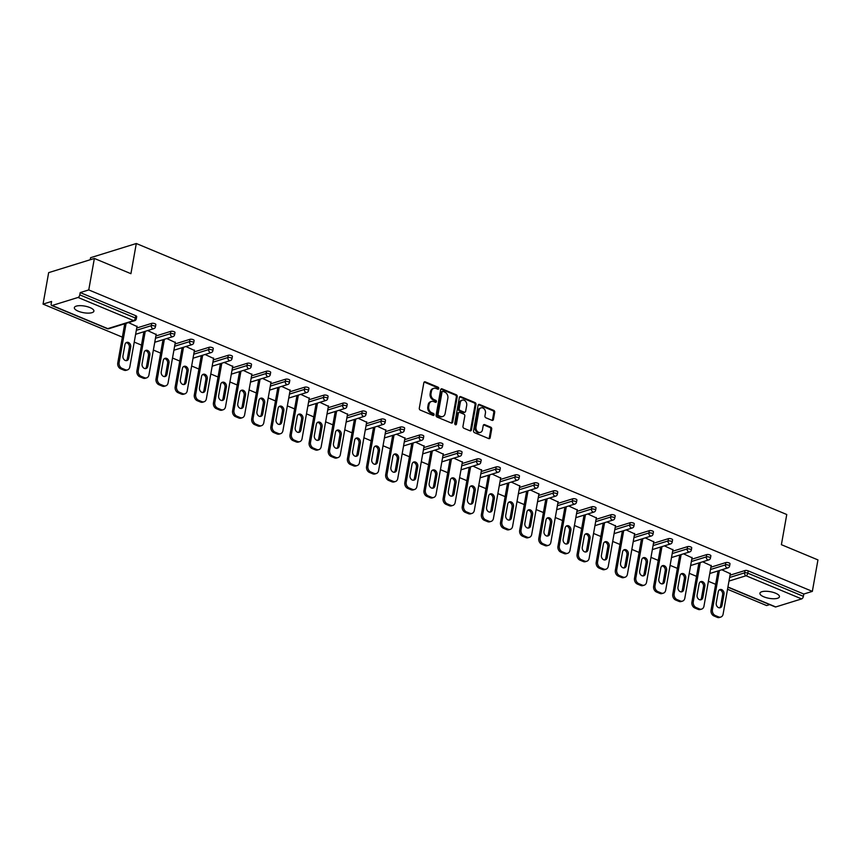 <?xml version="1.0" encoding="UTF-8"?>
<svg xmlns="http://www.w3.org/2000/svg" width="861" height="861" viewBox="0 0 861 861"><rect width="100%" height="100%" fill="white"/><g stroke="black" fill="none" stroke-linecap="round" stroke-linejoin="round"><path stroke-width="1.29" d="M438.755 388.537A1.065 0.839 72.8 0 0 438.088 387.202L425.291 381.864A1.518 1.195 72.8 0 0 423.838 382.779L419.307 408.168A1.518 1.195 72.8 0 0 420.265 410.073L433.061 415.411A1.065 0.839 72.8 0 0 433.406 413.431L431.759 412.742A4.875 3.831 72.8 0 1 428.703 406.629L429.079 404.509A4.875 3.831 72.8 0 1 431.49 401.463A4.875 3.831 72.8 0 1 433.74 401.603L435.397 402.291A1.065 0.839 72.8 0 0 435.741 400.311L434.095 399.622A4.875 3.831 72.8 0 1 431.038 393.509L431.415 391.389A4.875 3.831 72.8 0 1 433.826 388.343A4.875 3.831 72.8 0 1 436.075 388.483L437.732 389.172A1.065 0.839 72.8 0 0 438.755 388.537M437.711 389.161A1.065 0.839 72.8 0 0 437.173 387.482L424.376 382.155A1.518 1.195 72.8 0 0 424.172 382.09M433.04 415.4A1.065 0.839 72.8 0 0 432.491 413.721L430.844 413.022L431.759 412.742M435.375 402.281A1.065 0.839 72.8 0 0 434.837 400.602L433.18 399.913L434.095 399.622M775.535 593.186A9.923 3.358 -169.9 0 0 765.558 591.259A9.923 3.358 -169.9 0 0 759.908 593.261A9.923 3.358 -169.9 0 0 763.825 596.824A9.923 3.358 -169.9 0 0 773.802 598.75A9.923 3.358 -169.9 0 0 779.453 596.748A9.923 3.358 -169.9 0 0 775.535 593.186M89.974 307.581A9.923 3.358 -169.9 0 0 79.998 305.655A9.923 3.358 -169.9 0 0 74.358 307.646A9.923 3.358 -169.9 0 0 78.276 311.208A9.923 3.358 -169.9 0 0 88.252 313.135A9.923 3.358 -169.9 0 0 93.903 311.133A9.923 3.358 -169.9 0 0 89.974 307.581M491.975 420.329A1.518 1.195 72.8 0 0 493.428 419.425L494.698 412.301A1.518 1.195 72.8 0 0 493.751 410.385L479.534 404.466A1.518 1.195 72.8 0 0 478.081 405.38L473.561 430.769A1.518 1.195 72.8 0 0 474.519 432.674L488.725 438.593A1.518 1.195 72.8 0 0 490.178 437.689L491.706 429.09A1.518 1.195 72.8 0 0 490.759 427.174L484.678 424.645A1.518 1.195 72.8 0 0 483.225 425.549L482.461 429.811A4.068 3.207 72.8 0 1 480.449 432.362A4.068 3.207 72.8 0 1 477.123 431.157A4.068 3.207 72.8 0 1 476.015 427.131L478.996 410.417A4.068 3.207 72.8 0 1 481.008 407.866A4.068 3.207 72.8 0 1 484.334 409.072A4.068 3.207 72.8 0 1 485.443 413.097L484.947 415.885A1.518 1.195 72.8 0 0 485.895 417.8L491.975 420.329M52.177 305.483L107.754 328.633L133.627 320.615L78.05 297.454L52.177 305.483A2.325 1.205 -67.4 0 1 51.66 305.472A2.325 1.205 -67.4 0 1 51.186 303.75L51.595 301.458L43.05 304.105L48.657 272.636L94.366 258.461L130.926 273.69L136.296 243.512L786.76 514.512L781.39 544.679L817.95 559.908L812.343 591.378L88.758 289.92L80.213 292.579L79.804 294.871L135.381 318.032L135.79 315.729L80.213 292.579M94.366 258.461L88.758 289.92M457.245 396.695A1.518 1.195 72.8 0 0 456.298 394.79L442.091 388.871A1.518 1.195 72.8 0 0 440.628 389.775L436.107 415.163A1.518 1.195 72.8 0 0 437.065 417.079L451.272 422.999A1.518 1.195 72.8 0 0 452.725 422.084L457.245 396.695L456.341 396.986A1.518 1.195 72.8 0 0 455.383 395.07L441.176 389.15A1.518 1.195 72.8 0 0 440.961 389.086M460.818 396.663L475.024 402.593A1.518 1.195 72.8 0 1 475.972 404.498L471.451 429.887A1.518 1.195 72.8 0 1 469.998 430.801L463.918 428.261A1.518 1.195 72.8 0 1 462.96 426.346L464.8 416.057A1.518 1.195 72.8 0 0 463.842 414.141L459.806 412.462A1.518 1.195 72.8 0 0 458.353 413.366L456.448 424.086A1.065 0.839 72.8 0 1 454.759 423.386L459.354 397.578A1.518 1.195 72.8 0 1 460.818 396.663L459.903 396.953L474.11 402.873L475.024 402.593M136.296 243.512L90.588 257.697L90.222 259.742M78.05 297.454A2.325 1.205 -67.4 0 0 79.804 294.871M812.343 591.378L803.797 594.036L803.388 596.329A2.325 1.205 112.6 0 1 801.634 598.912L775.761 606.94A2.325 1.205 112.6 0 1 775.244 606.93L727.9 587.202M769.691 604.616L766.634 605.563L727.534 589.268M715.652 584.318L708.388 581.293M696.517 576.343L689.252 573.318M677.37 568.378L670.116 565.354M658.235 560.403L650.981 557.379M639.099 552.428L631.834 549.404M619.963 544.453L612.698 541.429M600.817 536.478L593.563 533.454M581.681 528.503L574.427 525.479M562.545 520.539L555.28 517.515M543.399 512.564L536.145 509.54M524.263 504.589L517.009 501.565M505.127 496.614L497.862 493.59M485.991 488.639L478.727 485.615M466.845 480.664L459.591 477.64M447.709 472.689L440.455 469.665M428.574 464.725L421.309 461.7M409.438 456.75L402.173 453.725M390.291 448.775L383.037 445.75M371.156 440.8L363.902 437.775M352.02 432.825L344.755 429.8M332.884 424.85L325.619 421.825M313.738 416.875L306.484 413.85M294.602 408.91L287.348 405.886M275.466 400.935L268.201 397.911M256.33 392.96L249.066 389.936M237.184 384.985L229.93 381.961M218.048 377.01L210.794 373.986M198.913 369.035L191.648 366.011M179.766 361.06L172.512 358.036M160.63 353.096L153.376 350.072M141.495 345.121L134.23 342.097M122.359 337.146L43.05 304.105M137.007 326.545L128.504 322.595M730.042 575.18L745.013 570.542A2.325 0.786 10.1 0 1 748.22 570.875L747.811 573.178L803.388 596.329M803.797 594.036L748.22 570.875M135.79 315.729A2.325 0.786 10.1 0 1 136.705 316.568L136.296 318.861A2.325 0.786 10.1 0 0 135.381 318.032A2.325 1.205 -67.4 0 1 133.627 320.615A2.325 1.83 72.8 0 0 134.693 320.679A2.325 2.325 0 0 0 136.296 318.861M725.866 562.567A2.325 0.786 10.1 0 1 729.084 562.911A2.325 0.786 10.1 0 1 729.999 563.74L729.59 566.043A2.325 0.786 10.1 0 0 728.675 565.203A2.325 0.786 -169.9 0 0 725.457 564.859L725.866 562.567L710.906 567.205M706.73 554.592A2.325 0.786 10.1 0 1 709.948 554.936A2.325 0.786 10.1 0 1 710.863 555.765L710.454 558.068A2.325 0.786 10.1 0 0 709.539 557.228A2.325 0.786 -169.9 0 0 706.321 556.895L706.73 554.592L691.76 559.241M687.595 546.617A2.325 0.786 10.1 0 1 690.802 546.961A2.325 0.786 10.1 0 1 691.727 547.79L691.318 550.093A2.325 0.786 10.1 0 0 690.393 549.253A2.325 0.786 -169.9 0 0 687.186 548.92L687.595 546.617L672.624 551.266M668.459 538.642A2.325 0.786 10.1 0 1 671.666 538.986A2.325 0.786 10.1 0 1 672.592 539.815L672.172 542.118A2.325 0.786 10.1 0 0 671.257 541.289A2.325 0.786 -169.9 0 0 668.05 540.945L668.459 538.642L653.488 543.291M649.312 530.667A2.325 0.786 10.1 0 1 652.53 531.011A2.325 0.786 10.1 0 1 653.445 531.85L653.036 534.143A2.325 0.786 10.1 0 0 652.121 533.314A2.325 0.786 -169.9 0 0 648.903 532.97L649.312 530.667L634.342 535.316M630.177 522.702A2.325 0.786 10.1 0 1 633.395 523.036A2.325 0.786 10.1 0 1 634.309 523.875L633.9 526.168A2.325 0.786 10.1 0 0 632.986 525.339A2.325 0.786 -169.9 0 0 629.768 524.995L630.177 522.702L615.206 527.341M611.041 514.727A2.325 0.786 10.1 0 1 614.248 515.061A2.325 0.786 10.1 0 1 615.174 515.9L614.765 518.204A2.325 0.786 10.1 0 0 613.839 517.364A2.325 0.786 -169.9 0 0 610.632 517.02L611.041 514.727L596.07 519.366M591.905 506.752A2.325 0.786 10.1 0 1 595.112 507.097A2.325 0.786 10.1 0 1 596.027 507.925L595.618 510.229A2.325 0.786 10.1 0 0 594.703 509.389A2.325 0.786 -169.9 0 0 591.496 509.055L591.905 506.752L576.935 511.391M572.759 498.777A2.325 0.786 10.1 0 1 575.977 499.122A2.325 0.786 10.1 0 1 576.892 499.95L576.483 502.254A2.325 0.786 10.1 0 0 575.568 501.414A2.325 0.786 -169.9 0 0 572.35 501.08L572.759 498.777L557.788 503.427M553.623 490.802A2.325 0.786 10.1 0 1 556.841 491.147A2.325 0.786 10.1 0 1 557.756 491.975L557.347 494.279A2.325 0.786 10.1 0 0 556.421 493.45A2.325 0.786 -169.9 0 0 553.214 493.105L553.623 490.802L538.652 495.452M534.487 482.827A2.325 0.786 10.1 0 1 537.694 483.172A2.325 0.786 10.1 0 1 538.62 484L538.211 486.304A2.325 0.786 10.1 0 0 537.286 485.475A2.325 0.786 -169.9 0 0 534.078 485.13L534.487 482.827L519.517 487.477M515.352 474.852A2.325 0.786 10.1 0 1 518.559 475.197A2.325 0.786 10.1 0 1 519.474 476.036L519.065 478.329A2.325 0.786 10.1 0 0 518.15 477.5A2.325 0.786 -169.9 0 0 514.943 477.155L515.352 474.852L500.381 479.502M496.205 466.888A2.325 0.786 10.1 0 1 499.423 467.222A2.325 0.786 10.1 0 1 500.338 468.061L499.929 470.354A2.325 0.786 10.1 0 0 499.014 469.525A2.325 0.786 -169.9 0 0 495.796 469.18L496.205 466.888L481.234 471.527M477.069 458.913A2.325 0.786 10.1 0 1 480.277 459.247A2.325 0.786 10.1 0 1 481.202 460.086L480.793 462.389A2.325 0.786 10.1 0 0 479.868 461.55A2.325 0.786 -169.9 0 0 476.66 461.205L477.069 458.913L462.099 463.552M457.934 450.938A2.325 0.786 10.1 0 1 461.141 451.282A2.325 0.786 10.1 0 1 462.066 452.111L461.657 454.414A2.325 0.786 10.1 0 0 460.732 453.575A2.325 0.786 -169.9 0 0 457.525 453.241L457.934 450.938L442.963 455.577M438.798 442.963A2.325 0.786 10.1 0 1 442.005 443.307A2.325 0.786 10.1 0 1 442.92 444.136L442.511 446.439A2.325 0.786 10.1 0 0 441.596 445.6A2.325 0.786 -169.9 0 0 438.378 445.266L438.798 442.963L423.827 447.612M419.651 434.988A2.325 0.786 10.1 0 1 422.869 435.332A2.325 0.786 10.1 0 1 423.784 436.161L423.375 438.464A2.325 0.786 10.1 0 0 422.46 437.636A2.325 0.786 -169.9 0 0 419.242 437.291L419.651 434.988L404.681 439.637M400.516 427.013A2.325 0.786 10.1 0 1 403.723 427.357A2.325 0.786 10.1 0 1 404.648 428.197L404.24 430.489A2.325 0.786 10.1 0 0 403.314 429.661A2.325 0.786 -169.9 0 0 400.107 429.316L400.516 427.013L385.545 431.662M381.38 419.049A2.325 0.786 10.1 0 1 384.587 419.382A2.325 0.786 10.1 0 1 385.513 420.222L385.104 422.514A2.325 0.786 10.1 0 0 384.178 421.686A2.325 0.786 -169.9 0 0 380.971 421.341L381.38 419.049L366.409 423.687M362.233 411.074A2.325 0.786 10.1 0 1 365.451 411.407A2.325 0.786 10.1 0 1 366.366 412.247L365.957 414.539A2.325 0.786 10.1 0 0 365.042 413.71A2.325 0.786 -169.9 0 0 361.824 413.366L362.233 411.074L347.274 415.712M343.098 403.099A2.325 0.786 10.1 0 1 346.316 403.443A2.325 0.786 10.1 0 1 347.231 404.272L346.822 406.575A2.325 0.786 10.1 0 0 345.907 405.735A2.325 0.786 -169.9 0 0 342.689 405.391L343.098 403.099L328.127 407.737M323.962 395.124A2.325 0.786 10.1 0 1 327.169 395.468A2.325 0.786 10.1 0 1 328.095 396.297L327.686 398.6A2.325 0.786 10.1 0 0 326.76 397.76A2.325 0.786 -169.9 0 0 323.553 397.427L323.962 395.124L308.991 399.762M304.826 387.149A2.325 0.786 10.1 0 1 308.034 387.493A2.325 0.786 10.1 0 1 308.959 388.322L308.539 390.625A2.325 0.786 10.1 0 0 307.625 389.785A2.325 0.786 -169.9 0 0 304.417 389.452L304.826 387.149L289.856 391.798M285.68 379.174A2.325 0.786 10.1 0 1 288.898 379.518A2.325 0.786 10.1 0 1 289.813 380.347L289.404 382.65A2.325 0.786 10.1 0 0 288.489 381.821A2.325 0.786 -169.9 0 0 285.271 381.477L285.68 379.174L270.709 383.823M266.544 371.199A2.325 0.786 10.1 0 1 269.762 371.543A2.325 0.786 10.1 0 1 270.677 372.382L270.268 374.675A2.325 0.786 10.1 0 0 269.353 373.846A2.325 0.786 -169.9 0 0 266.135 373.502L266.544 371.199L251.573 375.848M247.408 363.234A2.325 0.786 10.1 0 1 250.616 363.568A2.325 0.786 10.1 0 1 251.541 364.407L251.132 366.7A2.325 0.786 10.1 0 0 250.207 365.871A2.325 0.786 -169.9 0 0 246.999 365.527L247.408 363.234L232.438 367.873M228.273 355.259A2.325 0.786 10.1 0 1 231.48 355.593A2.325 0.786 10.1 0 1 232.395 356.432L231.986 358.725A2.325 0.786 10.1 0 0 231.071 357.896A2.325 0.786 -169.9 0 0 227.864 357.552L228.273 355.259L213.302 359.898M209.126 347.284A2.325 0.786 10.1 0 1 212.344 347.629A2.325 0.786 10.1 0 1 213.259 348.457L212.85 350.761A2.325 0.786 10.1 0 0 211.935 349.921A2.325 0.786 -169.9 0 0 208.717 349.577L209.126 347.284L194.155 351.923M189.99 339.309A2.325 0.786 10.1 0 1 193.208 339.654A2.325 0.786 10.1 0 1 194.123 340.482L193.714 342.786A2.325 0.786 10.1 0 0 192.789 341.946A2.325 0.786 -169.9 0 0 189.581 341.613L189.99 339.309L175.02 343.959M170.855 331.334A2.325 0.786 10.1 0 1 174.062 331.679A2.325 0.786 10.1 0 1 174.987 332.507L174.579 334.811A2.325 0.786 10.1 0 0 173.653 333.971A2.325 0.786 -169.9 0 0 170.446 333.637L170.855 331.334L155.884 335.984M151.719 323.359A2.325 0.786 10.1 0 1 154.926 323.704A2.325 0.786 10.1 0 1 155.841 324.532L155.432 326.836A2.325 0.786 10.1 0 0 154.517 326.007A2.325 0.786 -169.9 0 0 151.31 325.662L151.719 323.359L136.748 328.009M156.142 334.52L147.64 330.57M175.278 342.495L166.786 338.545M194.425 350.459L185.922 346.52M213.56 358.434L205.058 354.495M232.696 366.409L224.194 362.459M251.832 374.384L243.34 370.434M270.978 382.359L262.476 378.409M290.114 390.334L281.612 386.385M309.25 398.309L300.758 394.36M328.385 406.274L319.894 402.335M347.532 414.249L339.03 410.31M366.668 422.224L358.165 418.274M385.803 430.199L377.312 426.249M404.95 438.174L396.447 434.224M424.086 446.149L415.583 442.199M443.221 454.124L434.719 450.174M462.357 462.088L453.865 458.149M481.503 470.063L473.001 466.124M500.639 478.038L492.137 474.088M519.775 486.013L511.273 482.063M538.911 493.988L530.419 490.038M558.057 501.963L549.555 498.013M577.193 509.927L568.69 505.988M596.329 517.902L587.826 513.963M615.464 525.877L606.973 521.938M634.611 533.852L626.108 529.902M653.747 541.827L645.244 537.877M672.882 549.802L664.391 545.852M692.018 557.777L683.526 553.827M711.164 565.742L702.662 561.803M730.3 573.717L721.798 569.778M433.826 388.343L432.911 388.623A4.875 3.831 72.8 0 0 430.5 391.68L431.415 391.389M433.18 399.913A4.875 3.831 72.8 0 1 430.123 393.789L430.5 391.68M431.49 401.463L430.575 401.743A4.875 3.831 72.8 0 0 428.165 404.788L429.079 404.509M430.844 413.022A4.875 3.831 72.8 0 1 427.788 406.909L428.165 404.788M451.476 423.063A1.518 1.195 72.8 0 0 451.81 422.374L456.341 396.986M443.06 391.389A1.065 0.839 72.8 0 0 442.037 392.024L438.077 414.313A1.065 0.839 72.8 0 0 438.744 415.648L440.488 416.38A4.875 3.831 72.8 0 0 442.737 416.52A4.875 3.831 72.8 0 0 445.137 413.474L447.86 398.234A4.875 3.831 72.8 0 0 444.803 392.121L443.06 391.389M442.145 391.68A1.065 0.839 72.8 0 0 441.123 392.315L442.037 392.024M442.737 416.52L441.822 416.799A4.875 3.831 72.8 0 1 439.573 416.659L437.829 415.938A1.065 0.839 72.8 0 1 437.162 414.593L441.123 392.315M470.203 430.866A1.518 1.195 72.8 0 0 470.536 430.166L475.057 404.788A1.518 1.195 72.8 0 0 474.11 402.873M459.107 412.419L458.192 412.699A1.518 1.195 72.8 0 0 457.439 413.657L455.534 424.376L456.448 424.086M466.705 405.37A4.068 3.207 72.8 0 0 465.597 401.344A4.068 3.207 72.8 0 0 462.271 400.139A4.068 3.207 72.8 0 0 460.258 402.69L459.214 408.577A1.518 1.195 72.8 0 0 460.161 410.493L464.197 412.171A1.518 1.195 72.8 0 0 465.65 411.257L466.705 405.37M462.271 400.139L461.356 400.419A4.068 3.207 72.8 0 0 459.344 402.97L460.258 402.69M464.897 412.215L463.982 412.494A1.518 1.195 72.8 0 1 463.283 412.451L459.247 410.772A1.518 1.195 72.8 0 1 458.3 408.857L459.344 402.97M481.008 407.866L480.094 408.157A4.068 3.207 72.8 0 0 478.081 410.697L478.996 410.417M480.449 432.362L479.534 432.642A4.068 3.207 72.8 0 1 476.208 431.436A4.068 3.207 72.8 0 1 475.1 427.411L478.081 410.697M488.93 438.658A1.518 1.195 72.8 0 0 489.263 437.969L490.802 429.37A1.518 1.195 72.8 0 0 489.844 427.454L483.764 424.925A1.518 1.195 72.8 0 0 483.559 424.86M492.18 420.394A1.518 1.195 72.8 0 0 492.514 419.705L493.784 412.58A1.518 1.195 72.8 0 0 492.836 410.675L478.619 404.756A1.518 1.195 72.8 0 0 478.415 404.692M120.669 368.799L123.984 370.176L125.351 369.756L122.047 368.368L120.669 368.799A4.649 3.659 -107.2 0 1 117.763 362.955L124.737 323.768M125.351 369.756A4.649 3.659 72.8 0 0 127.503 369.886L126.126 370.316A4.649 3.659 -107.2 0 1 123.984 370.176M126.104 342.7A3.648 2.874 -107.2 0 1 129.344 347.478L127.353 358.693A3.648 2.874 -107.2 0 1 126.19 360.651M117.763 362.955L119.13 362.524L126.115 323.338M119.13 362.524A4.649 3.659 72.8 0 0 122.047 368.368M127.503 369.886A4.649 3.659 72.8 0 0 129.807 366.969L137.071 326.168M124.953 344.658A3.648 2.874 -107.2 0 1 126.75 342.377A3.648 2.874 -107.2 0 1 129.731 343.453A3.648 2.874 -107.2 0 1 130.711 347.058L128.719 358.262A3.648 2.874 -107.2 0 1 126.911 360.544A3.648 2.874 -107.2 0 1 123.941 359.467A3.648 2.874 -107.2 0 1 122.951 355.862L124.953 344.658M139.805 376.774L143.12 378.151L144.497 377.721L141.182 376.343L139.805 376.774A4.649 3.659 -107.2 0 1 136.899 370.93L143.873 331.743M144.497 377.721A4.649 3.659 72.8 0 0 146.639 377.861L145.272 378.28A4.649 3.659 -107.2 0 1 143.12 378.151M145.24 350.675A3.648 2.874 -107.2 0 1 148.479 355.453L146.488 366.668A3.648 2.874 -107.2 0 1 145.337 368.616M136.899 370.93L138.266 370.499L145.251 331.313M138.266 370.499A4.649 3.659 72.8 0 0 141.182 376.343M146.639 377.861A4.649 3.659 72.8 0 0 148.942 374.944L156.207 334.143M144.088 352.623A3.648 2.874 -107.2 0 1 145.886 350.352A3.648 2.874 -107.2 0 1 148.867 351.428A3.648 2.874 -107.2 0 1 149.857 355.033L147.855 366.237A3.648 2.874 -107.2 0 1 146.058 368.519A3.648 2.874 -107.2 0 1 143.077 367.443A3.648 2.874 -107.2 0 1 142.087 363.837L144.088 352.623M158.951 384.749L162.255 386.126L163.633 385.696L160.318 384.318L158.951 384.749A4.649 3.659 -107.2 0 1 156.035 378.905L163.02 339.718M163.633 385.696A4.649 3.659 72.8 0 0 165.775 385.836L164.408 386.255A4.649 3.659 -107.2 0 1 162.255 386.126M164.376 358.639A3.648 2.874 -107.2 0 1 167.626 363.428L165.624 374.632A3.648 2.874 -107.2 0 1 164.473 376.591M156.035 378.905L157.402 378.474L164.386 339.288M157.402 378.474A4.649 3.659 72.8 0 0 160.318 384.318M165.775 385.836A4.649 3.659 72.8 0 0 168.078 382.919L175.353 342.108M163.224 360.598A3.648 2.874 -107.2 0 1 165.032 358.316A3.648 2.874 -107.2 0 1 168.003 359.403A3.648 2.874 -107.2 0 1 168.993 363.008L166.991 374.212A3.648 2.874 -107.2 0 1 165.194 376.494A3.648 2.874 -107.2 0 1 162.212 375.407A3.648 2.874 -107.2 0 1 161.233 371.812L163.224 360.598M178.087 392.713L181.402 394.101L182.769 393.671L179.454 392.293L178.087 392.713A4.649 3.659 -107.2 0 1 175.17 386.869L182.155 347.683M182.769 393.671A4.649 3.659 72.8 0 0 184.921 393.811L183.544 394.23A4.649 3.659 -107.2 0 1 181.402 394.101M183.511 366.614A3.648 2.874 -107.2 0 1 186.762 371.403L184.76 382.607A3.648 2.874 -107.2 0 1 183.608 384.566M175.17 386.869L176.548 386.449L183.522 347.263M176.548 386.449A4.649 3.659 72.8 0 0 179.454 392.293M184.921 393.811A4.649 3.659 72.8 0 0 187.214 390.894L194.489 350.083M182.36 368.573A3.648 2.874 -107.2 0 1 184.168 366.291A3.648 2.874 -107.2 0 1 187.149 367.378A3.648 2.874 -107.2 0 1 188.129 370.973L186.137 382.187A3.648 2.874 -107.2 0 1 184.329 384.469A3.648 2.874 -107.2 0 1 181.348 383.382A3.648 2.874 -107.2 0 1 180.369 379.787L182.36 368.573M197.223 400.688L200.538 402.065L201.904 401.646L198.6 400.268L197.223 400.688A4.649 3.659 -107.2 0 1 194.317 394.844L201.291 355.658M201.904 401.646A4.649 3.659 72.8 0 0 204.057 401.775L202.679 402.205A4.649 3.659 -107.2 0 1 200.538 402.065M202.658 374.589A3.648 2.874 -107.2 0 1 205.897 379.378L203.906 390.582A3.648 2.874 -107.2 0 1 202.755 392.541M194.317 394.844L195.684 394.424L202.669 355.238M195.684 394.424A4.649 3.659 72.8 0 0 198.6 400.268M204.057 401.775A4.649 3.659 72.8 0 0 206.36 398.869L213.625 358.058M201.506 376.548A3.648 2.874 -107.2 0 1 203.304 374.266A3.648 2.874 -107.2 0 1 206.285 375.353A3.648 2.874 -107.2 0 1 207.264 378.948L205.273 390.162A3.648 2.874 -107.2 0 1 203.465 392.444A3.648 2.874 -107.2 0 1 200.495 391.357A3.648 2.874 -107.2 0 1 199.504 387.751L201.506 376.548M216.359 408.663L219.673 410.04L221.051 409.621L217.736 408.243L216.359 408.663A4.649 3.659 -107.2 0 1 213.453 402.819L220.427 363.633M221.051 409.621A4.649 3.659 72.8 0 0 223.193 409.75L221.826 410.18A4.649 3.659 -107.2 0 1 219.673 410.04M221.794 382.564A3.648 2.874 -107.2 0 1 225.033 387.353L223.042 398.557A3.648 2.874 -107.2 0 1 221.89 400.516M213.453 402.819L214.819 402.399L221.804 363.213M214.819 402.399A4.649 3.659 72.8 0 0 217.736 408.243M223.193 409.75A4.649 3.659 72.8 0 0 225.496 406.844L232.761 366.033M220.642 384.523A3.648 2.874 -107.2 0 1 222.439 382.241A3.648 2.874 -107.2 0 1 225.421 383.317A3.648 2.874 -107.2 0 1 226.411 386.923L224.409 398.126A3.648 2.874 -107.2 0 1 222.612 400.408A3.648 2.874 -107.2 0 1 219.63 399.332A3.648 2.874 -107.2 0 1 218.64 395.726L220.642 384.523M235.505 416.638L238.82 418.015L240.187 417.596L236.872 416.207L235.505 416.638A4.649 3.659 -107.2 0 1 232.588 410.794L239.573 371.608M240.187 417.596A4.649 3.659 72.8 0 0 242.328 417.725L240.962 418.155A4.649 3.659 -107.2 0 1 238.82 418.015M240.929 390.539A3.648 2.874 -107.2 0 1 244.18 395.317L242.178 406.532A3.648 2.874 -107.2 0 1 241.026 408.491M232.588 410.794L233.966 410.363L240.94 371.177M233.966 410.363A4.649 3.659 72.8 0 0 236.872 416.207M242.328 417.725A4.649 3.659 72.8 0 0 244.632 414.819L251.907 374.008M239.778 392.498A3.648 2.874 -107.2 0 1 241.586 390.216A3.648 2.874 -107.2 0 1 244.567 391.292A3.648 2.874 -107.2 0 1 245.546 394.898L243.545 406.101A3.648 2.874 -107.2 0 1 241.747 408.383A3.648 2.874 -107.2 0 1 238.766 407.307A3.648 2.874 -107.2 0 1 237.787 403.701L239.778 392.498M254.641 424.613L257.956 425.991L259.322 425.571L256.008 424.182L254.641 424.613A4.649 3.659 -107.2 0 1 251.724 418.769L258.709 379.583M259.322 425.571A4.649 3.659 72.8 0 0 261.475 425.7L260.097 426.12A4.649 3.659 -107.2 0 1 257.956 425.991M260.076 398.514A3.648 2.874 -107.2 0 1 263.315 403.292L261.313 414.507A3.648 2.874 -107.2 0 1 260.162 416.466M251.724 418.769L253.102 418.338L260.076 379.152M253.102 418.338A4.649 3.659 72.8 0 0 256.008 424.182M261.475 425.7A4.649 3.659 72.8 0 0 263.778 422.783L271.043 381.983M258.924 400.473A3.648 2.874 -107.2 0 1 260.722 398.191A3.648 2.874 -107.2 0 1 263.703 399.267A3.648 2.874 -107.2 0 1 264.682 402.873L262.691 414.076A3.648 2.874 -107.2 0 1 260.883 416.358A3.648 2.874 -107.2 0 1 257.902 415.282A3.648 2.874 -107.2 0 1 256.922 411.676L258.924 400.473M273.776 432.588L277.091 433.966L278.458 433.535L275.154 432.157L273.776 432.588A4.649 3.659 -107.2 0 1 270.871 426.744L277.845 387.558M278.458 433.535A4.649 3.659 72.8 0 0 280.611 433.675L279.244 434.095A4.649 3.659 -107.2 0 1 277.091 433.966M279.212 406.489A3.648 2.874 -107.2 0 1 282.451 411.267L280.46 422.482A3.648 2.874 -107.2 0 1 279.308 424.43M270.871 426.744L272.237 426.313L279.222 387.127M272.237 426.313A4.649 3.659 72.8 0 0 275.154 432.157M280.611 433.675A4.649 3.659 72.8 0 0 282.914 430.758L290.179 389.958M278.06 408.437A3.648 2.874 -107.2 0 1 279.857 406.166A3.648 2.874 -107.2 0 1 282.839 407.242A3.648 2.874 -107.2 0 1 283.829 410.848L281.827 422.051A3.648 2.874 -107.2 0 1 280.029 424.333A3.648 2.874 -107.2 0 1 277.048 423.257A3.648 2.874 -107.2 0 1 276.058 419.651L278.06 408.437M292.923 440.563L296.227 441.941L297.605 441.51L294.29 440.132L292.923 440.563A4.649 3.659 -107.2 0 1 290.006 434.719L296.98 395.522M297.605 441.51A4.649 3.659 72.8 0 0 299.746 441.65L298.38 442.07A4.649 3.659 -107.2 0 1 296.227 441.941M298.347 414.453A3.648 2.874 -107.2 0 1 301.587 419.242L299.596 430.446A3.648 2.874 -107.2 0 1 298.444 432.405M290.006 434.719L291.373 434.288L298.358 395.102M291.373 434.288A4.649 3.659 72.8 0 0 294.29 440.132M299.746 441.65A4.649 3.659 72.8 0 0 302.05 438.733L309.314 397.922M297.196 416.412A3.648 2.874 -107.2 0 1 299.004 414.13A3.648 2.874 -107.2 0 1 301.974 415.217A3.648 2.874 -107.2 0 1 302.964 418.823L300.963 430.026A3.648 2.874 -107.2 0 1 299.165 432.308A3.648 2.874 -107.2 0 1 296.184 431.221A3.648 2.874 -107.2 0 1 295.205 427.626L297.196 416.412M312.059 448.527L315.374 449.916L316.74 449.485L313.426 448.107L312.059 448.527A4.649 3.659 -107.2 0 1 309.142 442.683L316.127 403.497M316.74 449.485A4.649 3.659 72.8 0 0 318.882 449.625L317.515 450.045A4.649 3.659 -107.2 0 1 315.374 449.916M317.483 422.428A3.648 2.874 -107.2 0 1 320.733 427.217L318.731 438.421A3.648 2.874 -107.2 0 1 317.58 440.38M309.142 442.683L310.52 442.263L317.494 403.077M310.52 442.263A4.649 3.659 72.8 0 0 313.426 448.107M318.882 449.625A4.649 3.659 72.8 0 0 321.185 446.708L328.461 405.897M316.331 424.387A3.648 2.874 -107.2 0 1 318.139 422.105A3.648 2.874 -107.2 0 1 321.121 423.192A3.648 2.874 -107.2 0 1 322.1 426.787L320.109 438.001A3.648 2.874 -107.2 0 1 318.301 440.283A3.648 2.874 -107.2 0 1 315.32 439.196A3.648 2.874 -107.2 0 1 314.34 435.601L316.331 424.387M331.194 456.502L334.509 457.88L335.876 457.46L332.561 456.082L331.194 456.502A4.649 3.659 -107.2 0 1 328.278 450.658L335.263 411.472M335.876 457.46A4.649 3.659 72.8 0 0 338.029 457.589L336.651 458.02A4.649 3.659 -107.2 0 1 334.509 457.88M336.629 430.403A3.648 2.874 -107.2 0 1 339.869 435.192L337.867 446.396A3.648 2.874 -107.2 0 1 336.716 448.355M328.278 450.658L329.655 450.238L336.629 411.052M329.655 450.238A4.649 3.659 72.8 0 0 332.561 456.082M338.029 457.589A4.649 3.659 72.8 0 0 340.332 454.683L347.596 413.872M335.478 432.362A3.648 2.874 -107.2 0 1 337.275 430.08A3.648 2.874 -107.2 0 1 340.256 431.157A3.648 2.874 -107.2 0 1 341.236 434.762L339.245 445.976A3.648 2.874 -107.2 0 1 337.437 448.258A3.648 2.874 -107.2 0 1 334.466 447.171A3.648 2.874 -107.2 0 1 333.476 443.566L335.478 432.362M350.33 464.477L353.645 465.855L355.023 465.435L351.708 464.057L350.33 464.477A4.649 3.659 -107.2 0 1 347.424 458.633L354.398 419.447M355.023 465.435A4.649 3.659 72.8 0 0 357.164 465.564L355.797 465.995A4.649 3.659 -107.2 0 1 353.645 465.855M355.765 438.378A3.648 2.874 -107.2 0 1 359.005 443.167L357.014 454.371A3.648 2.874 -107.2 0 1 355.862 456.33M347.424 458.633L348.791 458.213L355.776 419.027M348.791 458.213A4.649 3.659 72.8 0 0 351.708 464.057M357.164 465.564A4.649 3.659 72.8 0 0 359.467 462.658L366.732 421.847M354.614 440.337A3.648 2.874 -107.2 0 1 356.411 438.055A3.648 2.874 -107.2 0 1 359.392 439.132A3.648 2.874 -107.2 0 1 360.382 442.737L358.38 453.941A3.648 2.874 -107.2 0 1 356.583 456.222A3.648 2.874 -107.2 0 1 353.602 455.146A3.648 2.874 -107.2 0 1 352.612 451.541L354.614 440.337M369.477 472.452L372.781 473.83L374.158 473.41L370.843 472.022L369.477 472.452A4.649 3.659 -107.2 0 1 366.56 466.608L373.545 427.422M374.158 473.41A4.649 3.659 72.8 0 0 376.3 473.539L374.933 473.97A4.649 3.659 -107.2 0 1 372.781 473.83M374.901 446.353A3.648 2.874 -107.2 0 1 378.14 451.132L376.149 462.346A3.648 2.874 -107.2 0 1 374.998 464.305M366.56 466.608L367.927 466.178L374.912 426.991M367.927 466.178A4.649 3.659 72.8 0 0 370.843 472.022M376.3 473.539A4.649 3.659 72.8 0 0 378.603 470.633L385.868 429.822M373.749 448.312A3.648 2.874 -107.2 0 1 375.557 446.03A3.648 2.874 -107.2 0 1 378.528 447.107A3.648 2.874 -107.2 0 1 379.518 450.712L377.516 461.916A3.648 2.874 -107.2 0 1 375.719 464.197A3.648 2.874 -107.2 0 1 372.738 463.121A3.648 2.874 -107.2 0 1 371.758 459.516L373.749 448.312M388.612 480.427L391.927 481.805L393.294 481.374L389.979 479.997L388.612 480.427A4.649 3.659 -107.2 0 1 385.696 474.583L392.681 435.397M393.294 481.374A4.649 3.659 72.8 0 0 395.447 481.514L394.069 481.934A4.649 3.659 -107.2 0 1 391.927 481.805M394.037 454.328A3.648 2.874 -107.2 0 1 397.287 459.107L395.285 470.321A3.648 2.874 -107.2 0 1 394.134 472.28M385.696 474.583L387.073 474.153L394.047 434.966M387.073 474.153A4.649 3.659 72.8 0 0 389.979 479.997M395.447 481.514A4.649 3.659 72.8 0 0 397.739 478.598L405.014 437.797M392.885 456.287A3.648 2.874 -107.2 0 1 394.693 454.005A3.648 2.874 -107.2 0 1 397.674 455.082A3.648 2.874 -107.2 0 1 398.654 458.687L396.663 469.891A3.648 2.874 -107.2 0 1 394.855 472.172A3.648 2.874 -107.2 0 1 391.873 471.096A3.648 2.874 -107.2 0 1 390.894 467.491L392.885 456.287M407.748 488.402L411.063 489.78L412.43 489.349L409.126 487.972L407.748 488.402A4.649 3.659 -107.2 0 1 404.831 482.558L411.816 443.372M412.43 489.349A4.649 3.659 72.8 0 0 414.582 489.489L413.205 489.909A4.649 3.659 -107.2 0 1 411.063 489.78M413.183 462.303A3.648 2.874 -107.2 0 1 416.423 467.082L414.421 478.296A3.648 2.874 -107.2 0 1 413.269 480.244M404.831 482.558L406.209 482.128L413.183 442.941M406.209 482.128A4.649 3.659 72.8 0 0 409.126 487.972M414.582 489.489A4.649 3.659 72.8 0 0 416.885 486.573L424.15 445.772M412.032 464.251A3.648 2.874 -107.2 0 1 413.829 461.98A3.648 2.874 -107.2 0 1 416.81 463.057A3.648 2.874 -107.2 0 1 417.789 466.662L415.798 477.866A3.648 2.874 -107.2 0 1 413.99 480.147A3.648 2.874 -107.2 0 1 411.02 479.071A3.648 2.874 -107.2 0 1 410.03 475.466L412.032 464.251M426.884 496.366L430.199 497.755L431.576 497.324L428.261 495.947L426.884 496.366A4.649 3.659 -107.2 0 1 423.978 490.522L430.952 451.336M431.576 497.324A4.649 3.659 72.8 0 0 433.718 497.464L432.351 497.884A4.649 3.659 -107.2 0 1 430.199 497.755M432.319 470.267A3.648 2.874 -107.2 0 1 435.558 475.057L433.567 486.261A3.648 2.874 -107.2 0 1 432.416 488.219M423.978 490.522L425.345 490.103L432.33 450.916M425.345 490.103A4.649 3.659 72.8 0 0 428.261 495.947M433.718 497.464A4.649 3.659 72.8 0 0 436.021 494.548L443.286 453.736M431.167 472.226A3.648 2.874 -107.2 0 1 432.965 469.945A3.648 2.874 -107.2 0 1 435.946 471.032A3.648 2.874 -107.2 0 1 436.936 474.626L434.934 485.841A3.648 2.874 -107.2 0 1 433.137 488.122A3.648 2.874 -107.2 0 1 430.156 487.035A3.648 2.874 -107.2 0 1 429.165 483.441L431.167 472.226M446.03 504.342L449.334 505.73L450.712 505.299L447.397 503.922L446.03 504.342A4.649 3.659 -107.2 0 1 443.114 498.497L450.099 459.311M450.712 505.299A4.649 3.659 72.8 0 0 452.854 505.429L451.487 505.859A4.649 3.659 -107.2 0 1 449.334 505.73M451.455 478.242A3.648 2.874 -107.2 0 1 454.694 483.032L452.703 494.236A3.648 2.874 -107.2 0 1 451.551 496.194M443.114 498.497L444.48 498.078L451.465 458.891M444.48 498.078A4.649 3.659 72.8 0 0 447.397 503.922M452.854 505.429A4.649 3.659 72.8 0 0 455.157 502.523L462.432 461.711M450.303 480.201A3.648 2.874 -107.2 0 1 452.111 477.92A3.648 2.874 -107.2 0 1 455.082 479.007A3.648 2.874 -107.2 0 1 456.072 482.601L454.07 493.816A3.648 2.874 -107.2 0 1 452.273 496.097A3.648 2.874 -107.2 0 1 449.291 495.01A3.648 2.874 -107.2 0 1 448.312 491.416L450.303 480.201M465.166 512.317L468.481 513.694L469.848 513.274L466.533 511.897L465.166 512.317A4.649 3.659 -107.2 0 1 462.249 506.472L469.234 467.286M469.848 513.274A4.649 3.659 72.8 0 0 472 513.404L470.623 513.834A4.649 3.659 -107.2 0 1 468.481 513.694M470.59 486.217A3.648 2.874 -107.2 0 1 473.841 491.007L471.839 502.211A3.648 2.874 -107.2 0 1 470.687 504.169M462.249 506.472L463.627 506.053L470.601 466.866M463.627 506.053A4.649 3.659 72.8 0 0 466.533 511.897M472 513.404A4.649 3.659 72.8 0 0 474.293 510.498L481.568 469.686M469.439 488.176A3.648 2.874 -107.2 0 1 471.247 485.895A3.648 2.874 -107.2 0 1 474.228 486.971A3.648 2.874 -107.2 0 1 475.207 490.576L473.216 501.791A3.648 2.874 -107.2 0 1 471.408 504.062A3.648 2.874 -107.2 0 1 468.427 502.985A3.648 2.874 -107.2 0 1 467.448 499.38L469.439 488.176M484.302 520.292L487.617 521.669L488.983 521.249L485.679 519.872L484.302 520.292A4.649 3.659 -107.2 0 1 481.396 514.447L488.37 475.261M488.983 521.249A4.649 3.659 72.8 0 0 491.136 521.379L489.758 521.809A4.649 3.659 -107.2 0 1 487.617 521.669M489.737 494.192A3.648 2.874 -107.2 0 1 492.976 498.982L490.985 510.186A3.648 2.874 -107.2 0 1 489.834 512.144M481.396 514.447L482.763 514.028L489.748 474.831M482.763 514.028A4.649 3.659 72.8 0 0 485.679 519.872M491.136 521.379A4.649 3.659 72.8 0 0 493.439 518.473L500.704 477.661M488.585 496.151A3.648 2.874 -107.2 0 1 490.383 493.87A3.648 2.874 -107.2 0 1 493.364 494.946A3.648 2.874 -107.2 0 1 494.343 498.551L492.352 509.755A3.648 2.874 -107.2 0 1 490.544 512.037A3.648 2.874 -107.2 0 1 487.574 510.96A3.648 2.874 -107.2 0 1 486.583 507.355L488.585 496.151M503.437 528.267L506.752 529.644L508.13 529.224L504.815 527.836L503.437 528.267A4.649 3.659 -107.2 0 1 500.532 522.423L507.506 483.236M508.13 529.224A4.649 3.659 72.8 0 0 510.272 529.354L508.905 529.784A4.649 3.659 -107.2 0 1 506.752 529.644M508.873 502.167A3.648 2.874 -107.2 0 1 512.112 506.946L510.121 518.161A3.648 2.874 -107.2 0 1 508.969 520.119M500.532 522.423L501.898 521.992L508.883 482.806M501.898 521.992A4.649 3.659 72.8 0 0 504.815 527.836M510.272 529.354A4.649 3.659 72.8 0 0 512.575 526.448L519.84 485.636M507.721 504.126A3.648 2.874 -107.2 0 1 509.518 501.845A3.648 2.874 -107.2 0 1 512.499 502.921A3.648 2.874 -107.2 0 1 513.49 506.526L511.488 517.73A3.648 2.874 -107.2 0 1 509.69 520.012A3.648 2.874 -107.2 0 1 506.709 518.935A3.648 2.874 -107.2 0 1 505.719 515.33L507.721 504.126M522.584 536.242L525.888 537.619L527.266 537.189L523.951 535.811L522.584 536.242A4.649 3.659 -107.2 0 1 519.667 530.398L526.652 491.211M527.266 537.189A4.649 3.659 72.8 0 0 529.407 537.329L528.041 537.748A4.649 3.659 -107.2 0 1 525.888 537.619M528.008 510.142A3.648 2.874 -107.2 0 1 531.259 514.921L529.257 526.136A3.648 2.874 -107.2 0 1 528.105 528.094M519.667 530.398L521.034 529.967L528.019 490.781M521.034 529.967A4.649 3.659 72.8 0 0 523.951 535.811M529.407 537.329A4.649 3.659 72.8 0 0 531.711 534.412L538.986 493.611M526.857 512.101A3.648 2.874 -107.2 0 1 528.665 509.82A3.648 2.874 -107.2 0 1 531.635 510.896A3.648 2.874 -107.2 0 1 532.625 514.501L530.624 525.705A3.648 2.874 -107.2 0 1 528.826 527.987A3.648 2.874 -107.2 0 1 525.845 526.91A3.648 2.874 -107.2 0 1 524.866 523.305L526.857 512.101M541.72 544.217L545.035 545.594L546.401 545.164L543.087 543.786L541.72 544.217A4.649 3.659 -107.2 0 1 538.803 538.373L545.788 499.186M546.401 545.164A4.649 3.659 72.8 0 0 548.554 545.304L547.176 545.723A4.649 3.659 -107.2 0 1 545.035 545.594M547.144 518.118A3.648 2.874 -107.2 0 1 550.394 522.896L548.392 534.111A3.648 2.874 -107.2 0 1 547.241 536.059M538.803 538.373L540.181 537.942L547.155 498.756M540.181 537.942A4.649 3.659 72.8 0 0 543.087 543.786M548.554 545.304A4.649 3.659 72.8 0 0 550.846 542.387L558.122 501.586M545.992 520.066A3.648 2.874 -107.2 0 1 547.8 517.784A3.648 2.874 -107.2 0 1 550.782 518.871A3.648 2.874 -107.2 0 1 551.761 522.476L549.77 533.68A3.648 2.874 -107.2 0 1 547.962 535.962A3.648 2.874 -107.2 0 1 544.981 534.885A3.648 2.874 -107.2 0 1 544.001 531.28L545.992 520.066M560.855 552.181L564.17 553.569L565.537 553.139L562.233 551.761L560.855 552.181A4.649 3.659 -107.2 0 1 557.95 546.337L564.924 507.151M565.537 553.139A4.649 3.659 72.8 0 0 567.69 553.279L566.312 553.698A4.649 3.659 -107.2 0 1 564.17 553.569M566.29 526.082A3.648 2.874 -107.2 0 1 569.53 530.871L567.539 542.075A3.648 2.874 -107.2 0 1 566.387 544.034M557.95 546.337L559.316 545.917L566.301 506.731M559.316 545.917A4.649 3.659 72.8 0 0 562.233 551.761M567.69 553.279A4.649 3.659 72.8 0 0 569.993 550.362L577.257 509.551M565.139 528.041A3.648 2.874 -107.2 0 1 566.936 525.759A3.648 2.874 -107.2 0 1 569.917 526.846A3.648 2.874 -107.2 0 1 570.897 530.441L568.906 541.655A3.648 2.874 -107.2 0 1 567.098 543.937A3.648 2.874 -107.2 0 1 564.127 542.85A3.648 2.874 -107.2 0 1 563.137 539.255L565.139 528.041M579.991 560.156L583.306 561.544L584.684 561.114L581.369 559.736L579.991 560.156A4.649 3.659 -107.2 0 1 577.085 554.312L584.059 515.126M584.684 561.114A4.649 3.659 72.8 0 0 586.825 561.243L585.458 561.673A4.649 3.659 -107.2 0 1 583.306 561.544M585.426 534.057A3.648 2.874 -107.2 0 1 588.666 538.846L586.675 550.05A3.648 2.874 -107.2 0 1 585.523 552.009M577.085 554.312L578.452 553.892L585.437 514.706M578.452 553.892A4.649 3.659 72.8 0 0 581.369 559.736M586.825 561.243A4.649 3.659 72.8 0 0 589.128 558.337L596.393 517.526M584.275 536.016A3.648 2.874 -107.2 0 1 586.083 533.734A3.648 2.874 -107.2 0 1 589.053 534.821A3.648 2.874 -107.2 0 1 590.043 538.416L588.041 549.63A3.648 2.874 -107.2 0 1 586.244 551.912A3.648 2.874 -107.2 0 1 583.263 550.825A3.648 2.874 -107.2 0 1 582.273 547.219L584.275 536.016M599.138 568.131L602.452 569.508L603.819 569.089L600.504 567.711L599.138 568.131A4.649 3.659 -107.2 0 1 596.221 562.287L603.206 523.101M603.819 569.089A4.649 3.659 72.8 0 0 605.961 569.218L604.594 569.648A4.649 3.659 -107.2 0 1 602.452 569.508M604.562 542.032A3.648 2.874 -107.2 0 1 607.812 546.821L605.81 558.025A3.648 2.874 -107.2 0 1 604.659 559.984M596.221 562.287L597.599 561.867L604.573 522.681M597.599 561.867A4.649 3.659 72.8 0 0 600.504 567.711M605.961 569.218A4.649 3.659 72.8 0 0 608.264 566.312L615.54 525.501M603.41 543.991A3.648 2.874 -107.2 0 1 605.218 541.709A3.648 2.874 -107.2 0 1 608.2 542.785A3.648 2.874 -107.2 0 1 609.179 546.391L607.188 557.605A3.648 2.874 -107.2 0 1 605.38 559.876A3.648 2.874 -107.2 0 1 602.399 558.8A3.648 2.874 -107.2 0 1 601.419 555.194L603.41 543.991M618.273 576.106L621.588 577.483L622.955 577.064L619.64 575.675L618.273 576.106A4.649 3.659 -107.2 0 1 615.357 570.262L622.342 531.076M622.955 577.064A4.649 3.659 72.8 0 0 625.108 577.193L623.73 577.623A4.649 3.659 -107.2 0 1 621.588 577.483M623.708 550.007A3.648 2.874 -107.2 0 1 626.948 554.796L624.946 566A3.648 2.874 -107.2 0 1 623.794 567.959M615.357 570.262L616.734 569.831L623.708 530.645M616.734 569.831A4.649 3.659 72.8 0 0 619.64 575.675M625.108 577.193A4.649 3.659 72.8 0 0 627.411 574.287L634.675 533.476M622.557 551.966A3.648 2.874 -107.2 0 1 624.354 549.684A3.648 2.874 -107.2 0 1 627.335 550.76A3.648 2.874 -107.2 0 1 628.315 554.366L626.324 565.569A3.648 2.874 -107.2 0 1 624.516 567.851A3.648 2.874 -107.2 0 1 621.545 566.775A3.648 2.874 -107.2 0 1 620.555 563.169L622.557 551.966M637.409 584.081L640.724 585.458L642.091 585.039L638.787 583.65L637.409 584.081A4.649 3.659 -107.2 0 1 634.503 578.237L641.477 539.051M642.091 585.039A4.649 3.659 72.8 0 0 644.243 585.168L642.876 585.598A4.649 3.659 -107.2 0 1 640.724 585.458M642.844 557.982A3.648 2.874 -107.2 0 1 646.084 562.76L644.093 573.975A3.648 2.874 -107.2 0 1 642.941 575.934M634.503 578.237L635.87 577.806L642.855 538.62M635.87 577.806A4.649 3.659 72.8 0 0 638.787 583.65M644.243 585.168A4.649 3.659 72.8 0 0 646.546 582.262L653.811 541.451M641.693 559.941A3.648 2.874 -107.2 0 1 643.49 557.659A3.648 2.874 -107.2 0 1 646.471 558.735A3.648 2.874 -107.2 0 1 647.461 562.341L645.459 573.544A3.648 2.874 -107.2 0 1 643.662 575.826A3.648 2.874 -107.2 0 1 640.681 574.75A3.648 2.874 -107.2 0 1 639.691 571.144L641.693 559.941M656.556 592.056L659.86 593.433L661.237 593.003L657.922 591.625L656.556 592.056A4.649 3.659 -107.2 0 1 653.639 586.212L660.613 547.026M661.237 593.003A4.649 3.659 72.8 0 0 663.379 593.143L662.012 593.563A4.649 3.659 -107.2 0 1 659.86 593.433M661.98 565.957A3.648 2.874 -107.2 0 1 665.219 570.735L663.228 581.95A3.648 2.874 -107.2 0 1 662.077 583.898M653.639 586.212L655.006 585.781L661.991 546.595M655.006 585.781A4.649 3.659 72.8 0 0 657.922 591.625M663.379 593.143A4.649 3.659 72.8 0 0 665.682 590.226L672.947 549.426M660.828 567.916A3.648 2.874 -107.2 0 1 662.636 565.634A3.648 2.874 -107.2 0 1 665.607 566.71A3.648 2.874 -107.2 0 1 666.597 570.316L664.595 581.519A3.648 2.874 -107.2 0 1 662.798 583.801A3.648 2.874 -107.2 0 1 659.817 582.725A3.648 2.874 -107.2 0 1 658.837 579.119L660.828 567.916M675.691 600.031L679.006 601.408L680.373 600.978L677.058 599.6L675.691 600.031A4.649 3.659 -107.2 0 1 672.775 594.187L679.76 555.001M680.373 600.978A4.649 3.659 72.8 0 0 682.515 601.118L681.148 601.538A4.649 3.659 -107.2 0 1 679.006 601.408M681.116 573.932A3.648 2.874 -107.2 0 1 684.366 578.71L682.364 589.914A3.648 2.874 -107.2 0 1 681.212 591.873M672.775 594.187L674.152 593.756L681.126 554.57M674.152 593.756A4.649 3.659 72.8 0 0 677.058 599.6M682.515 601.118A4.649 3.659 72.8 0 0 684.818 598.201L692.093 557.401M679.964 575.88A3.648 2.874 -107.2 0 1 681.772 573.598A3.648 2.874 -107.2 0 1 684.753 574.685A3.648 2.874 -107.2 0 1 685.733 578.291L683.742 589.494A3.648 2.874 -107.2 0 1 681.934 591.776A3.648 2.874 -107.2 0 1 678.952 590.689A3.648 2.874 -107.2 0 1 677.973 587.094L679.964 575.88M694.827 607.995L698.142 609.384L699.509 608.953L696.194 607.575L694.827 607.995A4.649 3.659 -107.2 0 1 691.91 602.151L698.895 562.965M699.509 608.953A4.649 3.659 72.8 0 0 701.661 609.093L700.284 609.513A4.649 3.659 -107.2 0 1 698.142 609.384M700.262 581.896A3.648 2.874 -107.2 0 1 703.502 586.685L701.5 597.889A3.648 2.874 -107.2 0 1 700.348 599.848M691.91 602.151L693.288 601.731L700.262 562.545M693.288 601.731A4.649 3.659 72.8 0 0 696.194 607.575M701.661 609.093A4.649 3.659 72.8 0 0 703.964 606.176L711.229 565.365M699.11 583.855A3.648 2.874 -107.2 0 1 700.908 581.573A3.648 2.874 -107.2 0 1 703.889 582.66A3.648 2.874 -107.2 0 1 704.868 586.255L702.877 597.469A3.648 2.874 -107.2 0 1 701.069 599.751A3.648 2.874 -107.2 0 1 698.099 598.664A3.648 2.874 -107.2 0 1 697.109 595.069L699.11 583.855M713.963 615.97L717.278 617.359L718.655 616.928L715.34 615.55L713.963 615.97A4.649 3.659 -107.2 0 1 711.057 610.126L718.031 570.94M718.655 616.928A4.649 3.659 72.8 0 0 720.797 617.057L719.43 617.488A4.649 3.659 -107.2 0 1 717.278 617.359M719.398 589.871A3.648 2.874 -107.2 0 1 722.637 594.66L720.646 605.864A3.648 2.874 -107.2 0 1 719.495 607.823M711.057 610.126L712.424 609.706L719.409 570.52M712.424 609.706A4.649 3.659 72.8 0 0 715.34 615.55M720.797 617.057A4.649 3.659 72.8 0 0 723.1 614.151L730.365 573.34M718.246 591.83A3.648 2.874 -107.2 0 1 720.044 589.548A3.648 2.874 -107.2 0 1 723.025 590.635A3.648 2.874 -107.2 0 1 724.015 594.23L722.013 605.444A3.648 2.874 -107.2 0 1 720.216 607.726A3.648 2.874 -107.2 0 1 717.235 606.639A3.648 2.874 -107.2 0 1 716.244 603.034L718.246 591.83M437.173 387.482L438.088 387.202M432.491 413.721L433.406 413.431M434.837 400.602L435.741 400.311M51.66 305.472L107.238 328.633A2.325 1.205 -67.4 0 0 107.754 328.633A2.325 1.83 72.8 0 0 108.82 328.708L134.693 320.679M801.634 598.912L746.057 575.761L728.998 581.057M727.932 587.008L775.761 606.94M729.633 577.483L744.604 572.834A2.325 0.786 -169.9 0 1 747.811 573.178A2.325 1.205 112.6 0 1 746.057 575.761A2.325 1.83 -107.2 0 1 744.604 572.834L745.013 570.542M136.339 330.301L151.31 325.662A2.325 1.83 -107.2 0 0 152.763 328.579A2.325 1.83 72.8 0 0 153.839 328.654A2.325 2.325 0 0 0 155.432 326.836M155.475 338.276L170.446 333.637A2.325 1.83 -107.2 0 0 171.899 336.554A2.325 1.83 72.8 0 0 172.975 336.619A2.325 2.325 0 0 0 174.579 334.811M174.611 346.251L189.581 341.613A2.325 1.83 -107.2 0 0 191.034 344.529A2.325 1.83 72.8 0 0 192.111 344.594A2.325 2.325 0 0 0 193.714 342.786M193.747 354.226L208.717 349.577A2.325 1.83 -107.2 0 0 210.181 352.504A2.325 1.83 72.8 0 0 211.246 352.569A2.325 2.325 0 0 0 212.85 350.761M212.893 362.201L227.864 357.552A2.325 1.83 -107.2 0 0 229.317 360.479A2.325 1.83 72.8 0 0 230.393 360.544A2.325 2.325 0 0 0 231.986 358.725M232.029 370.176L246.999 365.527A2.325 1.83 -107.2 0 0 248.452 368.454A2.325 1.83 72.8 0 0 249.529 368.519A2.325 2.325 0 0 0 251.132 366.7M251.164 378.151L266.135 373.502A2.325 1.83 -107.2 0 0 267.588 376.429A2.325 1.83 72.8 0 0 268.664 376.494A2.325 2.325 0 0 0 270.268 374.675M270.3 386.115L285.271 381.477A2.325 1.83 -107.2 0 0 286.735 384.393A2.325 1.83 72.8 0 0 287.8 384.469A2.325 2.325 0 0 0 289.404 382.65M289.447 394.09L304.417 389.452A2.325 1.83 -107.2 0 0 305.87 392.368A2.325 1.83 72.8 0 0 306.946 392.433A2.325 2.325 0 0 0 308.539 390.625M308.582 402.065L323.553 397.427A2.325 1.83 -107.2 0 0 325.006 400.343A2.325 1.83 72.8 0 0 326.082 400.408A2.325 2.325 0 0 0 327.686 398.6M327.718 410.04L342.689 405.391A2.325 1.83 -107.2 0 0 344.142 408.318A2.325 1.83 72.8 0 0 345.218 408.383A2.325 2.325 0 0 0 346.822 406.575M346.854 418.015L361.824 413.366A2.325 1.83 -107.2 0 0 363.288 416.293A2.325 1.83 72.8 0 0 364.354 416.358A2.325 2.325 0 0 0 365.957 414.539M366 425.991L380.971 421.341A2.325 1.83 -107.2 0 0 382.424 424.269A2.325 1.83 72.8 0 0 383.5 424.333A2.325 2.325 0 0 0 385.104 422.514M385.136 433.966L400.107 429.316A2.325 1.83 -107.2 0 0 401.56 432.233A2.325 1.83 72.8 0 0 402.636 432.308A2.325 2.325 0 0 0 404.24 430.489M404.272 441.93L419.242 437.291A2.325 1.83 -107.2 0 0 420.706 440.208A2.325 1.83 72.8 0 0 421.772 440.283A2.325 2.325 0 0 0 423.375 438.464M423.418 449.905L438.378 445.266A2.325 1.83 -107.2 0 0 439.842 448.183A2.325 1.83 72.8 0 0 440.918 448.247A2.325 2.325 0 0 0 442.511 446.439M442.554 457.88L457.525 453.241A2.325 1.83 -107.2 0 0 458.978 456.158A2.325 1.83 72.8 0 0 460.054 456.222A2.325 2.325 0 0 0 461.657 454.414M461.69 465.855L476.66 461.205A2.325 1.83 -107.2 0 0 478.113 464.133A2.325 1.83 72.8 0 0 479.19 464.197A2.325 2.325 0 0 0 480.793 462.389M480.825 473.83L495.796 469.18A2.325 1.83 -107.2 0 0 497.26 472.108A2.325 1.83 72.8 0 0 498.325 472.172A2.325 2.325 0 0 0 499.929 470.354M499.972 481.805L514.943 477.155A2.325 1.83 -107.2 0 0 516.396 480.083A2.325 1.83 72.8 0 0 517.472 480.147A2.325 2.325 0 0 0 519.065 478.329M519.108 489.769L534.078 485.13A2.325 1.83 -107.2 0 0 535.531 488.047A2.325 1.83 72.8 0 0 536.607 488.122A2.325 2.325 0 0 0 538.211 486.304M538.243 497.744L553.214 493.105A2.325 1.83 -107.2 0 0 554.667 496.022A2.325 1.83 72.8 0 0 555.743 496.097A2.325 2.325 0 0 0 557.347 494.279M557.379 505.719L572.35 501.08A2.325 1.83 -107.2 0 0 573.813 503.997A2.325 1.83 72.8 0 0 574.879 504.062A2.325 2.325 0 0 0 576.483 502.254M576.526 513.694L591.496 509.055A2.325 1.83 -107.2 0 0 592.949 511.972A2.325 1.83 72.8 0 0 594.025 512.037A2.325 2.325 0 0 0 595.618 510.229M595.661 521.669L610.632 517.02A2.325 1.83 -107.2 0 0 612.085 519.947A2.325 1.83 72.8 0 0 613.161 520.012A2.325 2.325 0 0 0 614.765 518.204M614.797 529.644L629.768 524.995A2.325 1.83 -107.2 0 0 631.221 527.922A2.325 1.83 72.8 0 0 632.297 527.987A2.325 2.325 0 0 0 633.9 526.168M633.933 537.619L648.903 532.97A2.325 1.83 -107.2 0 0 650.367 535.897A2.325 1.83 72.8 0 0 651.433 535.962A2.325 2.325 0 0 0 653.036 534.143M653.079 545.583L668.05 540.945A2.325 1.83 -107.2 0 0 669.503 543.861A2.325 1.83 72.8 0 0 670.579 543.937A2.325 2.325 0 0 0 672.172 542.118M672.215 553.558L687.186 548.92A2.325 1.83 -107.2 0 0 688.639 551.836A2.325 1.83 72.8 0 0 689.715 551.912A2.325 2.325 0 0 0 691.318 550.093M691.351 561.533L706.321 556.895A2.325 1.83 -107.2 0 0 707.774 559.811A2.325 1.83 72.8 0 0 708.851 559.876A2.325 2.325 0 0 0 710.454 558.068M710.486 569.508L725.457 564.859A2.325 1.83 -107.2 0 0 726.921 567.786A2.325 1.83 72.8 0 0 727.986 567.851A2.325 2.325 0 0 0 729.59 566.043M430.123 393.789L431.038 393.509M427.788 406.909L428.703 406.629M424.376 382.155L425.291 381.864M451.81 422.374L452.725 422.084M441.176 389.15L442.091 388.871M455.383 395.07L456.298 394.79M437.162 414.593L438.077 414.313M437.829 415.938L438.744 415.648M439.573 416.659L440.488 416.38M475.057 404.788L475.972 404.498M470.536 430.166L471.451 429.887M457.439 413.657L458.353 413.366M458.3 408.857L459.214 408.577M459.247 410.772L460.161 410.493M463.283 412.451L464.197 412.171M475.1 427.411L476.015 427.131M483.764 424.925L484.678 424.645M489.844 427.454L490.759 427.174M490.802 429.37L491.706 429.09M489.263 437.969L490.178 437.689M478.619 404.756L479.534 404.466M492.836 410.675L493.751 410.385M493.784 412.58L494.698 412.301M492.514 419.705L493.428 419.425M129.344 347.478L130.711 347.058M127.353 358.693L128.719 358.262M148.479 355.453L149.857 355.033M146.488 366.668L147.855 366.237M167.626 363.428L168.993 363.008M165.624 374.632L166.991 374.212M186.762 371.403L188.129 370.973M184.76 382.607L186.137 382.187M205.897 379.378L207.264 378.948M203.906 390.582L205.273 390.162M225.033 387.353L226.411 386.923M223.042 398.557L224.409 398.126M244.18 395.317L245.546 394.898M242.178 406.532L243.545 406.101M263.315 403.292L264.682 402.873M261.313 414.507L262.691 414.076M282.451 411.267L283.829 410.848M280.46 422.482L281.827 422.051M301.587 419.242L302.964 418.823M299.596 430.446L300.963 430.026M320.733 427.217L322.1 426.787M318.731 438.421L320.109 438.001M339.869 435.192L341.236 434.762M337.867 446.396L339.245 445.976M359.005 443.167L360.382 442.737M357.014 454.371L358.38 453.941M378.14 451.132L379.518 450.712M376.149 462.346L377.516 461.916M397.287 459.107L398.654 458.687M395.285 470.321L396.663 469.891M416.423 467.082L417.789 466.662M414.421 478.296L415.798 477.866M435.558 475.057L436.936 474.626M433.567 486.261L434.934 485.841M454.694 483.032L456.072 482.601M452.703 494.236L454.07 493.816M473.841 491.007L475.207 490.576M471.839 502.211L473.216 501.791M492.976 498.982L494.343 498.551M490.985 510.186L492.352 509.755M512.112 506.946L513.49 506.526M510.121 518.161L511.488 517.73M531.259 514.921L532.625 514.501M529.257 526.136L530.624 525.705M550.394 522.896L551.761 522.476M548.392 534.111L549.77 533.68M569.53 530.871L570.897 530.441M567.539 542.075L568.906 541.655M588.666 538.846L590.043 538.416M586.675 550.05L588.041 549.63M607.812 546.821L609.179 546.391M605.81 558.025L607.188 557.605M626.948 554.796L628.315 554.366M624.946 566L626.324 565.569M646.084 562.76L647.461 562.341M644.093 573.975L645.459 573.544M665.219 570.735L666.597 570.316M663.228 581.95L664.595 581.519M684.366 578.71L685.733 578.291M682.364 589.914L683.742 589.494M703.502 586.685L704.868 586.255M701.5 597.889L702.877 597.469M722.637 594.66L724.015 594.23M720.646 605.864L722.013 605.444M107.238 328.633A2.325 2.325 0 0 0 108.82 328.708M135.618 334.305L153.839 328.654M154.765 342.269L172.975 336.619M173.9 350.244L192.111 344.594M193.036 358.219L211.246 352.569M212.183 366.194L230.393 360.544M231.318 374.169L249.529 368.519M250.454 382.144L268.664 376.494M269.59 390.119L287.8 384.469M288.736 398.083L306.946 392.433M307.872 406.058L326.082 400.408M327.008 414.033L345.218 408.383M346.144 422.008L364.354 416.358M365.29 429.983L383.5 424.333M384.426 437.958L402.636 432.308M403.561 445.933L421.772 440.283M422.697 453.898L440.918 448.247M441.844 461.873L460.054 456.222M460.979 469.848L479.19 464.197M480.115 477.823L498.325 472.172M499.251 485.798L517.472 480.147M518.397 493.773L536.607 488.122M537.533 501.737L555.743 496.097M556.669 509.712L574.879 504.062M575.815 517.687L594.025 512.037M594.951 525.662L613.161 520.012M614.087 533.637L632.297 527.987M633.222 541.612L651.433 535.962M652.369 549.587L670.579 543.937M671.505 557.551L689.715 551.912M690.64 565.526L708.851 559.876M709.776 573.501L727.986 567.851M441.65 391.647L442.565 391.368"/></g></svg>
